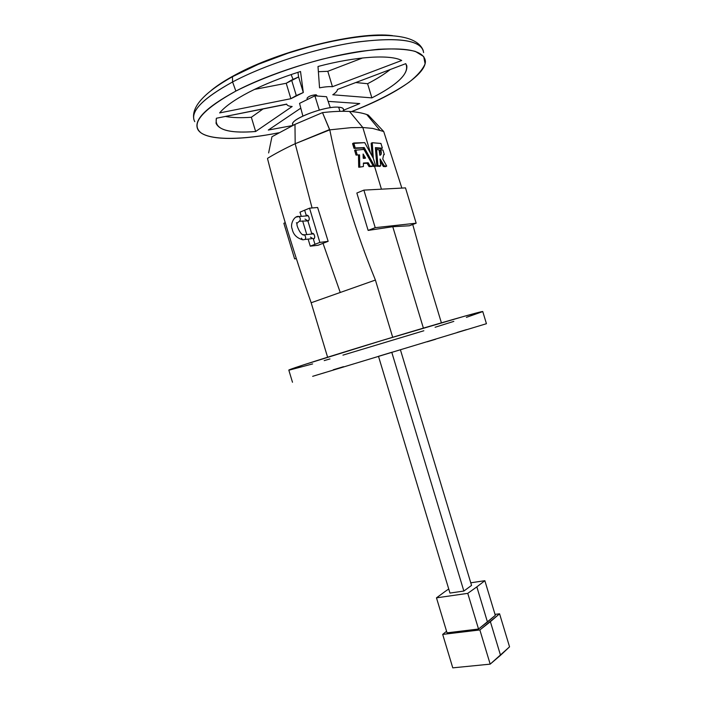 <?xml version="1.0" encoding="UTF-8"?>
<svg xmlns="http://www.w3.org/2000/svg" width="703" height="703" viewBox="0 0 703 703"><rect width="100%" height="100%" fill="white"/><g stroke="black" fill="none" stroke-linecap="round" stroke-linejoin="round"><path stroke-width="1.05" d="M290.875 98.701L296.288 95.564L291.604 80.054L286.218 83.27L290.875 98.701L219.635 112.919C224.881 106.566 234.732 99.615 249.187 92.067C263.941 84.492 281.051 77.638 300.524 71.495C281.051 77.638 263.941 84.492 249.187 92.067C234.732 99.615 224.881 106.566 219.635 112.919L290.875 98.701L286.218 83.27L298.599 76.961L297.949 72.312L298.599 76.961L303.301 92.524L290.875 98.701M344.127 111.285L343.477 109.141C343.117 108.034 341.517 107.383 338.688 107.19L339.936 111.329L338.688 107.19C325.217 105.802 289.68 119.264 292.817 124.44L293.072 125.283M374.471 165.987L375.648 165.961L373.311 158.245L364.725 142.647L353.794 142.99L355.226 147.938L364.242 147.612L374.471 165.987L369.075 166.602L367.098 163.263L363.337 163.448L367.045 163.237L369.075 166.602L371.966 166.488L369.128 166.611L370.024 166.005L368.943 166.47L370.024 166.005L368.284 162.911L367.203 163.377L368.179 162.797L363.433 163.043L363.389 166.549L358.776 167.226L358.46 155.328L359.541 154.836L356.061 155.108L354.655 150.319L363.899 149.361L363.056 148.008L354.136 148.421L352.66 143.491L364.725 142.647L373.293 158.245L375.648 165.961L376.834 166.049L375.393 147.665L382.344 148.184L380.964 143.482L372.256 142.735L373.311 158.245L372.239 142.85L371.166 143.324L372.159 156.268L371.166 143.324L372.309 142.7L380.921 143.438L382.353 147.964L381.254 148.658L375.42 148.131L381.254 148.658L382.318 148.192L375.402 147.63L376.87 165.855L373.398 166.444L374.567 166.418L381.439 189.177L374.567 166.418L376.79 165.943L374.471 165.987M379.717 150.433L380.841 150.161C381.694 153.43 381.351 155.126 379.831 155.24L379.717 150.433M385.552 166.655L383.416 166.523L385.552 166.655L386.659 165.97L384.4 166.013L380.103 158.992L380.657 165.899L377.942 165.741L376.571 149.423L379.11 149.906L376.527 149.502L377.942 165.741L380.666 165.864L380.103 158.992L384.4 166.013L386.624 166.207L385.587 166.646M364.857 158.316L365.507 158.017L364.567 158.333L365.463 157.938L363.108 154.045L363.205 158.21L364.857 158.316M423.391 328.108L392.775 226.718L368.135 230.408L356.852 193.035L363.882 190.118L405.499 187.886L363.882 190.118L356.852 193.035L368.135 230.408L392.775 226.718L423.391 328.108M368.302 115.09L366.738 114.519C362.124 112.911 356.377 111.891 349.496 111.452L362.818 127.507L349.496 111.452C341.807 111.039 332.8 111.425 322.492 112.621L294.979 124.369L271.964 136.733L294.979 124.369L322.492 112.621L329.777 129.862L351.043 127.656L362.818 127.507L372.66 128.412L383.724 131.531L368.302 115.09L383.724 131.531L401.844 188.079L383.724 131.531L372.66 128.412L362.818 127.507L370.666 153.5L362.818 127.507L351.043 127.656L329.777 129.862C340.138 180.794 355.34 230.865 375.411 280.049L392.678 337.264L375.411 280.049L311.157 302.756C294.329 254.618 279.785 206.603 267.535 158.702C279.785 206.603 294.329 254.618 311.157 302.756L327.598 357.212L311.157 302.756L375.411 280.049C355.34 230.865 340.138 180.794 329.777 129.862L295.181 143.72L312.07 207.965L295.181 143.72L329.558 129.58L322.492 112.621C332.8 111.425 341.807 111.039 349.496 111.452C357.194 111.953 363.46 113.165 368.302 115.09L367.528 115.468M312.668 376.325L486.432 323.705L312.668 376.325M435.684 339.241L427.178 341.799L435.675 339.224M325.287 372.511L316.06 375.288L325.278 372.493M343.495 366.694L333.24 369.778L343.495 366.694M466.537 329.619L457.17 332.431L466.537 329.619M391.773 352.282L378.486 356.316L391.773 352.282L463.857 591.047L391.773 352.282M299.548 221.234L307.888 220.891C309.636 219.977 309.724 218.273 308.16 215.777L305.612 215.988L306.271 215.54L304.654 210.188L309.531 208.185L317.633 207.49L328.152 241.331L319.865 242.412L310.269 246.164L308.134 239.099L310.269 246.164L314.953 244.301L313.336 238.95C315.111 238.045 315.19 236.34 313.591 233.844L311.719 233.598L310.99 234.125L311.719 233.598C314.021 231.682 316.183 238.853 313.336 238.95L314.953 244.301L319.865 242.412L309.531 208.185L304.654 210.188L306.271 215.54C308.555 213.589 310.717 220.76 307.888 220.891L311.719 233.598L307.888 220.891L305.005 219.081M304.654 210.188L299.996 212.157L301.262 216.357L299.996 212.157L304.654 210.188M302.65 220.953L306.772 234.582L302.65 220.953M313.336 238.95L310.445 237.113M441.396 322.826L425.658 270.725L412.74 224.485L425.658 270.725L441.396 322.826M409.322 225.786L392.775 226.718L409.322 225.786L416.158 223.194L375.217 227.667L368.135 230.408L375.217 227.667L363.882 190.118L375.217 227.667L416.158 223.194L405.499 187.886L416.158 223.194L409.322 225.786M383.416 166.523L380.253 161.347L383.328 166.47L384.488 166.066L383.416 166.523M379.523 166.4L380.595 165.943L376.834 166.049L379.567 166.383M328.152 241.331L323.02 243.317L340.12 292.123L323.02 243.317L328.152 241.331L317.633 207.49L309.531 208.185L319.865 242.412L328.152 241.331M294.979 124.369L295.181 143.72C284.733 148.605 275.523 153.474 267.562 158.333L267.562 158.333C275.523 153.474 284.733 148.605 295.181 143.72L294.979 124.369M318.055 245.268L323.02 243.317L318.055 245.268L310.269 246.164L318.055 245.268M268.625 152.938L270.286 144.783L268.625 152.938M271.964 136.733L270.286 144.783L271.964 136.733M283.863 223.264L285.242 222.693L283.863 223.264L294.61 258.862L296.35 258.625L294.61 258.862L283.863 223.264M486.432 323.705L482.768 311.57C483.629 310.55 439.63 323.081 385.376 339.47C331.122 355.841 287.536 369.752 288.819 370.121L292.483 382.256M312.624 363.926L289.082 370.147L303.019 365.05L381.878 340.524L464.375 316.245L482.768 311.578L466.397 317.352M453.83 321.385L435.087 327.264M423.847 330.753L342.932 355.138M329.971 358.934L324.206 360.604M354.655 150.319L355.744 149.836L357.089 154.502L355.744 150.038L354.655 150.521L355.999 154.976L357.335 154.73L356.061 155.108L359.549 154.845L358.451 155.31L359.558 154.932L359.795 166.532L359.558 154.932L358.468 155.407L358.697 167.006L360.059 166.866L358.838 167.288L363.389 166.549L363.433 163.043L368.1 162.771L370.156 166.136L374.295 165.838L364.286 147.683L363.214 148.157L373.073 165.688L364.013 149.414L354.751 150.257M363.099 156.163L364.347 158.342L363.099 156.163M363.416 158.395L363.161 154.036L365.525 158.105L363.416 158.395M383.636 154.765L384.339 154.563L382.968 150.073L380.789 149.73L382.933 150.011L384.339 154.563L383.636 154.686L382.757 158.966L383.636 154.765M379.831 155.24L379.11 149.906L379.831 155.24L381.149 154.256L380.841 150.161L379.778 150.627L379.822 155.24M386.659 165.97L382.757 158.966L386.659 165.97M384.356 165.952L383.284 166.409L384.356 165.952M378.126 165.934L377.054 166.391L378.126 165.934M377.906 165.592L376.834 166.049L377.906 165.592M376.527 149.563L375.578 149.976L376.527 149.563M376.553 149.44L375.569 149.871L376.536 149.467M380.78 149.739L379.752 150.187M353.723 143.025L352.704 143.482M372.265 142.727L371.246 143.175M363.214 148.157L364.286 147.683L363.214 148.157M354.198 148.43L364.101 147.533L354.198 148.43L355.041 147.709L354.198 148.43M352.607 143.737L353.952 148.192L355.041 147.709L353.697 143.245L352.607 143.737M296.288 217.06L299.091 216.542C300.77 218.501 300.691 220.224 298.854 221.709L296.763 223.361L298.854 221.709C300.691 220.224 300.77 218.501 299.091 216.542C294.329 215.1 289.856 224.406 292.184 228.941C293.177 234.371 296.631 237.974 302.536 239.741C305.849 239.916 306.534 238.282 304.584 234.82L302.65 234.582L304.584 234.82C306.534 238.282 305.849 239.916 302.536 239.741L301.42 238.132M235.435 74.773C279.732 50.396 358.767 31.064 392.52 35.642C358.767 31.064 279.732 50.396 235.435 74.773L232.447 76.715L235.435 74.773C225.443 80.124 217.394 85.318 211.295 90.362C216.805 85.81 223.923 81.117 232.64 76.293M225.347 116.443C232.298 117.744 240.962 118.016 251.34 117.269L263.247 108.816L251.34 117.269L255.646 131.505C227.262 133.702 214.178 129.282 216.392 118.245L286.683 104.097C287.035 105.476 288.871 106.276 292.167 106.496L255.646 131.505L292.167 106.496C288.986 106.285 287.167 105.529 286.719 104.237L216.392 118.245L216.049 123.306C219.415 130.635 232.614 133.377 255.646 131.505L251.34 117.269C240.962 118.016 232.298 117.744 225.347 116.443M254.495 89.413L286.218 83.27L254.495 89.413M318.38 71.706L327.8 71.311L362.625 57.962L327.8 71.311L332.449 86.715C329.136 86.443 324.83 86.82 319.549 87.84L318.002 66.477C356.5 56.293 390.358 54.333 401.703 60.484L332.449 86.715L401.703 60.484C390.358 54.333 356.5 56.293 318.002 66.477L319.549 87.84C324.83 86.82 329.136 86.443 332.449 86.715L327.8 71.311L318.38 71.706M355.762 82.541L367.59 83.71C376.746 78.973 384.313 74.237 390.297 69.5C384.313 74.237 376.746 78.973 367.59 83.71L371.869 97.875L332.774 94.773C335.823 92.726 337.387 90.951 337.449 89.457L405.745 63.665C409.981 72.743 398.689 84.14 371.869 97.875C396.264 85.432 407.898 74.711 406.791 65.722L405.745 63.665L337.449 89.457C337.387 90.951 335.823 92.726 332.774 94.773L371.869 97.875L367.59 83.71L355.762 82.541M299.742 108.86L300.91 108.552L299.742 108.86M423.61 52.584C421.932 40.458 400.165 36.89 358.31 41.881C317.853 47.628 265.927 64.228 232.588 81.961L235.856 91.074C201.638 110.178 190.056 124.123 201.102 132.929C212.359 140.53 243.203 139.853 278.731 132.788C238.765 140.864 204.485 140.609 198 129.739C192.956 120.512 205.575 107.621 235.856 91.074C269.047 73.683 320.594 57.233 360.718 51.337C402.23 46.152 423.786 49.403 425.385 61.082C426.053 74.667 393.276 95.661 351.535 111.592C375.217 102.243 394.409 92.445 409.111 82.198C417.441 75.581 422.767 69.439 425.104 63.788L423.689 56.548L415.315 51.398C406.281 49.148 393.935 48.445 378.284 49.289C361.034 51.099 342.097 54.456 321.499 59.368C290.251 67.699 259.732 79.035 235.856 91.074L232.588 81.961C264.89 64.799 314.663 48.612 354.576 42.444C396 36.89 418.891 39.605 423.259 50.572C418.68 38.674 400.464 33.779 368.618 35.888C350.41 37.47 330.551 41.126 309.039 46.846L287.966 53.182L258.282 64.307L232.447 76.715L232.588 81.961L232.447 76.715C203.808 92.822 190.979 107.19 193.949 119.809C191.365 110.195 204.248 97.585 232.588 81.961C202.165 98.851 189.564 112.085 194.775 121.672M300.524 71.495L303.301 92.524L300.524 71.495M359.76 103.578L343.776 110.125L359.76 103.578L328.143 101.373L359.76 103.578M292.527 125.556L268.309 130.055L300.805 108.139L268.309 130.055L292.527 125.556M317.404 96.03L316.13 94.756C311.411 95.195 308.38 96.364 307.026 98.262L307.404 99.51M316.13 94.756L316.491 95.96L316.13 94.756M314.891 95.836L299.548 103.367L302.87 116.021L299.548 103.367L314.891 95.836L319.303 110.063L314.891 95.836L326.552 96.724L330.305 107.717L326.552 96.724L314.891 95.836M293.3 125.178C286.385 120.811 324.153 105.705 338.688 107.19C343.126 107.55 344.505 108.912 342.827 111.285M449.964 593.068L378.486 356.316L449.964 593.068L463.857 591.047L471.555 585.406L400.394 349.707L471.555 585.406L463.857 591.047L449.964 593.068M476.845 586.873L484.85 580.696L470.773 582.805L484.85 580.696L495.307 615.345L478.532 629.027L447.038 632.841L436.475 597.849L467.759 593.358L476.845 586.873L467.759 593.358L436.475 597.849L445.034 591.539L436.475 597.849L447.038 632.841L478.532 629.027L467.759 593.358L478.532 629.027L487.46 622.032L476.845 586.873L487.46 622.032L495.307 615.345L484.85 580.696L476.845 586.873M448.734 588.991L445.034 591.539L448.734 588.991M490.184 664.142L452.776 667.85L442.688 634.414L479.859 629.95L499.569 613.798L495.017 614.378L499.569 613.798L490.378 621.672L500.527 655.293L490.184 664.142L479.859 629.95L442.688 634.414L446.572 631.276L442.688 634.414L452.776 667.85L490.184 664.142L509.552 646.839L500.527 655.293L490.378 621.672L479.859 629.95L490.184 664.142M509.552 646.839L499.569 613.798L509.552 646.839M291.604 80.054L296.288 95.564L303.301 92.524L298.599 76.961L291.604 80.054M366.738 114.519L379.655 129.993M380.077 154.722L381.149 154.256M380.762 149.774L379.699 150.231M353.697 143.052L352.607 143.544M372.247 142.753L371.175 143.227M296.411 222.702L297.088 224.002C295.945 224.152 300.822 236.814 304.584 234.82L313.591 233.844M305.137 239.442L311.543 238.704M299.091 216.542L308.16 215.777M293.037 79.351L291.121 74.571"/></g></svg>
